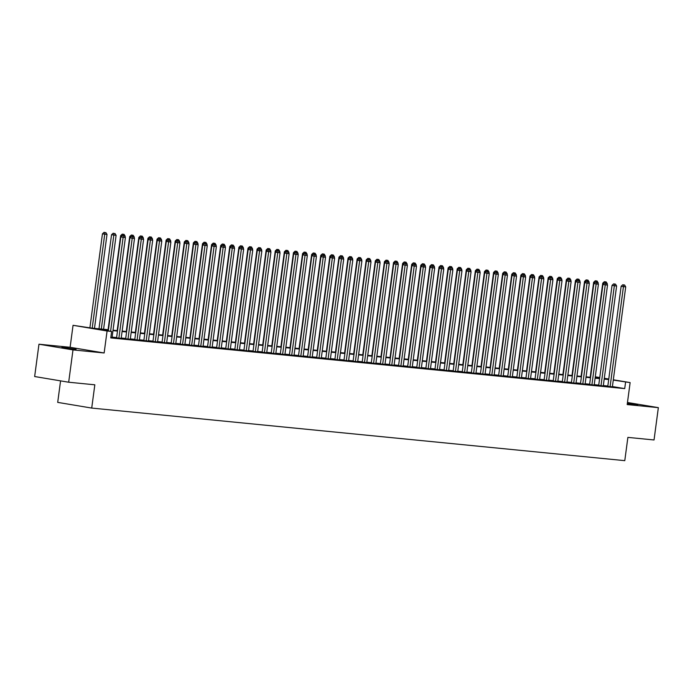 <?xml version="1.0" encoding="UTF-8"?>
<svg xmlns="http://www.w3.org/2000/svg" width="693" height="693" viewBox="0 0 693 693"><rect width="100%" height="100%" fill="white"/><g stroke="black" fill="none" stroke-linecap="round" stroke-linejoin="round"><path stroke-width="1.04" d="M627.321 403.621L637.794 404.738L627.39 403.083M61.911 347.245L76.074 349.333L61.911 347.245M595.278 376.827L599.748 377.52M60.568 380.864L57.701 402.382L91.719 408.073L624.783 460.654L627.884 437.387L654.036 439.968L658.35 407.649L627.477 402.486M91.719 408.073L94.828 384.806L68.676 382.224L34.65 376.533L38.964 344.213L72.99 349.904L104.141 352.98L107.077 331.003L73.051 325.312L91.389 328.066L108.446 329.747M104.141 352.98L70.114 347.288L38.964 344.213M70.114 347.288L73.051 325.312M68.676 382.224L72.99 349.904M607.787 386.33L612.378 386.833M598.691 385.429L603.282 385.932M589.596 384.537L594.187 385.039M580.5 383.636L585.091 384.139M571.404 382.735L575.996 383.238M562.309 381.843L566.891 382.345M553.213 380.942L557.796 381.445M544.118 380.05L548.7 380.552M535.022 379.149L539.604 379.651M525.918 378.257L530.509 378.75M516.822 377.356L521.413 377.858M507.726 376.455L512.318 376.957M498.631 375.563L503.222 376.065M489.535 374.662L494.126 375.164M480.44 373.77L485.022 374.272M471.344 372.869L475.926 373.371M462.248 371.968L466.831 372.47M453.153 371.076L457.735 371.578M444.048 370.175L448.64 370.677M434.953 369.282L439.544 369.785M425.857 368.381L430.448 368.884M416.762 367.481L421.353 367.983M407.666 366.588L412.257 367.091M398.57 365.687L403.153 366.19M389.475 364.795L394.057 365.298M380.379 363.894L384.961 364.397M371.283 363.002L375.866 363.496M362.188 362.101L366.77 362.604M353.084 361.2L357.675 361.703M343.988 360.308L348.579 360.81M334.892 359.407L339.483 359.91M325.797 358.515L330.388 359.017M316.701 357.614L321.292 358.116M307.605 356.713L312.188 357.216M298.51 355.821L303.092 356.323M289.414 354.92L293.997 355.422M280.319 354.028L284.901 354.53M271.214 353.127L275.805 353.629M262.119 352.226L266.71 352.728M253.023 351.334L257.614 351.836M243.927 350.433L248.518 350.935M234.832 349.541L239.423 350.043M225.736 348.64L230.319 349.142M216.64 347.739L221.223 348.241M207.545 346.846L212.127 347.349M198.449 345.946L203.032 346.448M189.345 345.053L193.936 345.556M180.249 344.152L184.84 344.655M171.154 343.26L175.745 343.754M162.058 342.359L166.649 342.862M152.962 341.458L157.554 341.961M143.867 340.566L148.449 341.069M134.771 339.665L139.354 340.168M125.676 338.773L130.258 339.275M116.58 337.872L121.162 338.375M108.385 330.189L97.826 329.14L111.625 331.453L110.759 337.915L624.714 388.608L612.413 386.555M607.83 386.001L603.334 385.559M598.735 385.109L594.239 384.658M589.639 384.208L585.135 383.766M580.543 383.307L576.039 382.865M571.448 382.415L566.943 381.973M562.352 381.514L557.848 381.072M553.257 380.622L548.752 380.171M544.161 379.721L539.656 379.279M535.065 378.82L530.561 378.378M525.961 377.928L521.465 377.486M516.865 377.027L512.37 376.585M507.77 376.134L503.265 375.684M498.674 375.234L494.17 374.792M489.579 374.333L485.074 373.891M480.483 373.44L475.978 372.999M471.387 372.539L466.883 372.098M462.292 371.647L457.787 371.197M453.196 370.746L448.692 370.305M444.092 369.854L439.596 369.404M434.996 368.953L430.5 368.511M425.9 368.052L421.396 367.611M416.805 367.16L412.3 366.71M407.709 366.259L403.205 365.817M398.614 365.367L394.109 364.916M389.518 364.466L385.013 364.024M380.422 363.565L375.918 363.123M371.327 362.673L366.822 362.231M362.231 361.772L357.727 361.33M353.127 360.88L348.631 360.429M344.031 359.979L339.535 359.537M334.936 359.078L330.431 358.636M325.84 358.186L321.335 357.744M316.744 357.285L312.24 356.843M307.649 356.393L303.144 355.942M298.553 355.492L294.049 355.05M289.457 354.599L284.953 354.149M280.362 353.699L275.857 353.257M271.258 352.798L266.762 352.356M262.162 351.905L257.666 351.455M253.066 351.004L248.562 350.563M243.971 350.112L239.466 349.662M234.875 349.211L230.371 348.77M225.779 348.31L221.275 347.869M216.684 347.418L212.179 346.976M207.588 346.517L203.084 346.076M198.493 345.625L193.988 345.175M189.388 344.724L184.892 344.282M180.293 343.823L175.797 343.381M171.197 342.931L166.692 342.489M162.101 342.03L157.597 341.588M153.006 341.138L148.501 340.687M143.91 340.237L139.406 339.795M134.814 339.345L130.31 338.894M125.719 338.444L121.214 338.002M116.623 337.543L112.119 337.101M110.819 337.465L112.067 337.474M613.314 379.79L630.128 382.597L627.191 404.573L658.35 407.649M630.128 382.597L613.279 380.093M624.714 388.608L625.58 382.146M111.625 331.453L107.077 331.003M604.305 378.283L608.766 379.028M604.253 378.655L605.344 378.768L604.261 378.586M599.705 377.824L595.244 377.079M113.037 330.206L117.541 330.648M122.133 331.098L126.637 331.54M131.228 331.999L135.733 332.441M140.324 332.891L144.828 333.342M149.428 333.792L153.924 334.234M158.524 334.693L163.02 335.135M167.619 335.585L172.124 336.027M176.715 336.486L181.219 336.928M185.811 337.378L190.315 337.829M194.906 338.279L199.411 338.721M204.002 339.18L208.506 339.622M213.097 340.072L217.602 340.514M222.193 340.973L226.698 341.415M231.297 341.866L235.793 342.316M240.393 342.766L244.889 343.208M249.489 343.659L253.993 344.109M258.584 344.56L263.089 345.001M267.68 345.46L272.184 345.902M276.776 346.353L281.28 346.803M285.871 347.254L290.376 347.695M294.967 348.146L299.471 348.596M304.062 349.047L308.567 349.489M313.158 349.948L317.663 350.389M322.262 350.84L326.758 351.282M331.358 351.741L335.854 352.183M340.454 352.633L344.958 353.084M349.549 353.534L354.054 353.976M358.645 354.435L363.149 354.877M367.74 355.327L372.245 355.769M376.836 356.228L381.341 356.67M385.932 357.12L390.436 357.571M395.027 358.021L399.532 358.463M404.132 358.913L408.627 359.364M413.227 359.814L417.723 360.256M422.323 360.715L426.827 361.157M431.418 361.607L435.923 362.058M440.514 362.508L445.019 362.95M449.61 363.401L454.114 363.851M458.705 364.301L463.21 364.743M467.801 365.202L472.305 365.644M476.897 366.095L481.401 366.536M486.001 366.995L490.497 367.437M495.097 367.888L499.592 368.338M504.192 368.789L508.697 369.23M513.288 369.69L517.792 370.131M522.383 370.582L526.888 371.024M531.479 371.483L535.984 371.924M540.575 372.375L545.079 372.825M549.67 373.276L554.175 373.718M558.766 374.168L563.27 374.618M567.862 375.069L572.366 375.511M576.966 375.97L581.462 376.412M586.061 376.862L590.557 377.313M595.157 377.763L599.662 378.205M608.697 379.539L604.192 379.097M599.601 378.638L595.096 378.196M590.505 377.746L586.001 377.304M581.41 376.845L576.905 376.403M572.314 375.952L567.81 375.502M563.21 375.052L558.714 374.61M554.114 374.151L549.618 373.709M545.019 373.258L540.514 372.817M535.923 372.358L531.418 371.916M526.827 371.465L522.323 371.015M517.732 370.564L513.227 370.123M508.636 369.664L504.132 369.222M499.54 368.771L495.036 368.329M490.445 367.87L485.94 367.429M481.34 366.978L476.845 366.528M472.245 366.077L467.749 365.635M463.149 365.185L458.645 364.735M454.054 364.284L449.549 363.842M444.958 363.383L440.453 362.941M435.862 362.491L431.358 362.041M426.767 361.59L422.262 361.148M417.671 360.698L413.167 360.247M408.575 359.797L404.071 359.355M399.48 358.896L394.975 358.454M390.376 358.004L385.88 357.562M381.28 357.103L376.784 356.661M372.184 356.211L367.68 355.76M363.089 355.31L358.584 354.868M353.993 354.409L349.489 353.967M344.897 353.517L340.393 353.075M335.802 352.616L331.297 352.174M326.706 351.723L322.202 351.273M317.611 350.823L313.106 350.381M308.506 349.93L304.01 349.48M299.411 349.029L294.915 348.588M290.315 348.129L285.811 347.687M281.219 347.236L276.715 346.786M272.124 346.335L267.619 345.894M263.028 345.443L258.524 344.993M253.933 344.542L249.428 344.1M244.837 343.641L240.332 343.2M235.741 342.749L231.237 342.307M226.637 341.848L222.141 341.406M217.541 340.956L213.046 340.506M208.446 340.055L203.941 339.613M199.35 339.154L194.846 338.712M190.254 338.262L185.75 337.82M181.159 337.361L176.654 336.919M172.063 336.469L167.559 336.018M162.968 335.568L158.463 335.126M153.872 334.676L149.367 334.225M144.776 333.775L140.272 333.333M135.672 332.874L131.176 332.432M126.576 331.982L122.081 331.531M117.481 331.081L112.976 330.639M110.594 331.28L123.129 237.301L125.407 237.526L112.049 337.586M108.29 330.89L120.833 236.919L123.129 237.301L123.345 235.577L124.255 235.663L122.427 235.421L123.345 235.577M122.427 235.421L120.833 236.919M125.407 237.526L124.255 235.663M94.482 328.369L107.008 234.451L102.443 233.844L89.899 327.815M104.955 232.501L104.037 232.346L104.955 232.501L92.204 328.144M105.864 232.588L107.008 234.451M102.443 233.844L104.037 232.346M118.875 338.253L132.224 238.201L134.503 238.427L121.154 338.479M116.563 337.976L129.929 237.812L132.224 238.201L132.441 236.469L133.351 236.556L131.523 236.313L132.441 236.469M131.523 236.313L129.929 237.812M134.503 238.427L133.351 236.556M127.971 339.154L141.32 239.094L143.598 239.319L130.249 339.379M125.658 338.877L139.024 238.713L141.32 239.094L141.537 237.37L142.446 237.456L140.618 237.214L141.537 237.37M140.618 237.214L139.024 238.713M143.598 239.319L142.446 237.456M137.067 340.055L150.416 239.995L152.694 240.22L139.345 340.272M134.754 339.778L148.12 239.605L150.416 239.995L150.632 238.262L151.542 238.357L149.714 238.115L150.632 238.262M149.714 238.115L148.12 239.605M152.694 240.22L151.542 238.357M146.162 340.947L159.52 240.887L161.79 241.112L148.441 341.173M143.849 340.67L157.216 240.506L159.52 240.887L159.737 239.163L160.646 239.25L158.81 239.007L159.737 239.163M158.81 239.007L157.216 240.506M161.79 241.112L160.646 239.25M103.578 329.27L116.112 235.351L111.538 234.736L98.986 328.82M114.05 233.394L113.132 233.238L114.05 233.394L101.299 329.045M114.96 233.489L116.112 235.351M111.538 234.736L113.132 233.238M121.959 235.863L120.634 235.637L108.082 329.712M125.104 237.032L125.208 236.244L124.575 236.183M124.056 234.381L122.228 234.139L124.056 234.381L125.208 236.244M122.999 235.473L123.146 234.295M120.634 235.637L122.228 234.139M131.055 236.755L129.73 236.538L117.178 330.613M134.199 237.933L134.303 237.145L133.671 237.084M133.151 235.282L131.323 235.04L133.151 235.282L134.303 237.145M132.094 236.374L132.242 235.187M129.73 236.538L131.323 235.04M140.151 237.656L138.825 237.43L126.273 331.505M143.295 238.825L143.399 238.037L142.767 237.976M142.247 236.174L140.419 235.932L142.247 236.174L143.399 238.037M141.19 237.266L141.337 236.088M138.825 237.43L140.419 235.932M155.258 341.848L168.616 241.788L170.885 242.013L157.536 342.073M152.945 341.571L166.311 241.407L168.616 241.788L168.832 240.055L169.742 240.15L167.905 239.908L168.832 240.055M167.905 239.908L166.311 241.407M170.885 242.013L169.742 240.15M149.246 238.548L147.921 238.331L135.369 332.406M152.391 239.726L152.495 238.938L151.871 238.877M151.351 237.075L149.515 236.833L151.351 237.075L152.495 238.938M150.286 238.167L150.442 236.989M147.921 238.331L149.515 236.833M164.362 342.74L177.711 242.689L179.981 242.914L166.632 342.966M162.049 342.463L175.407 242.299L177.711 242.689L177.928 240.956L178.837 241.043L177.01 240.8L177.928 240.956M177.01 240.8L175.407 242.299M179.981 242.914L178.837 241.043M158.342 239.449L157.016 239.224L144.465 333.307M161.486 240.618L161.59 239.839L160.967 239.769M160.447 237.976L158.61 237.725L160.447 237.976L161.59 239.839M159.39 239.068L159.537 237.881M157.016 239.224L158.61 237.725M173.458 343.641L186.807 243.581L189.076 243.806L175.727 343.867M171.145 343.364L184.503 243.2L186.807 243.581L187.023 241.857L187.933 241.944L186.105 241.701L187.023 241.857M186.105 241.701L184.503 243.2M189.076 243.806L187.933 241.944M167.437 240.35L166.112 240.124L153.56 334.199M170.582 241.519L170.686 240.731L170.062 240.67M169.542 238.868L167.715 238.626L169.542 238.868L170.686 240.731M168.486 239.96L168.633 238.782M166.112 240.124L167.715 238.626M182.554 344.534L195.902 244.482L198.172 244.707L184.823 344.759M180.241 344.256L193.607 244.092L195.902 244.482L196.119 242.749L197.029 242.845L195.201 242.602L196.119 242.749M195.201 242.602L193.607 244.092M198.172 244.707L197.029 242.845M176.533 241.242L175.208 241.025L162.656 335.1M179.678 242.42L179.782 241.632L179.158 241.571M178.638 239.769L176.81 239.527L178.638 239.769L179.782 241.632M177.581 240.861L177.729 239.674M175.208 241.025L176.81 239.527M191.649 345.435L204.998 245.374L207.276 245.599L193.919 345.66M189.336 345.157L202.702 244.993L204.998 245.374L205.215 243.65L206.124 243.737L204.296 243.494L205.215 243.65M204.296 243.494L202.702 244.993M207.276 245.599L206.124 243.737M200.745 346.335L214.094 246.275L216.372 246.5L203.014 346.561M198.432 346.058L211.798 245.894L214.094 246.275L214.31 244.542L215.22 244.638L213.392 244.395L214.31 244.542M213.392 244.395L211.798 245.894M216.372 246.5L215.22 244.638M209.84 347.228L223.189 247.176L225.468 247.392L212.119 347.453M207.528 346.95L220.894 246.786L223.189 247.176L223.406 245.443L224.315 245.53L222.488 245.287L223.406 245.443M222.488 245.287L220.894 246.786M225.468 247.392L224.315 245.53M218.936 348.129L232.285 248.068L234.563 248.293L221.214 348.354M216.623 347.851L229.989 247.687L232.285 248.068L232.501 246.344L233.411 246.431L231.583 246.188L232.501 246.344M231.583 246.188L229.989 247.687M234.563 248.293L233.411 246.431M228.032 349.021L241.381 248.969L243.659 249.194L230.31 349.246M225.719 348.744L239.085 248.579L241.381 248.969L241.606 247.236L242.515 247.332L240.679 247.08L241.606 247.236M240.679 247.08L239.085 248.579M243.659 249.194L242.515 247.332M237.127 349.922L250.485 249.861L252.754 250.086L239.406 350.147M234.814 349.644L248.181 249.48L250.485 249.861L250.701 248.137L251.611 248.224L249.775 247.981L250.701 248.137M249.775 247.981L248.181 249.48M252.754 250.086L251.611 248.224M246.232 350.823L259.58 250.762L261.85 250.987L248.501 351.048M243.91 350.545L257.276 250.381L259.58 250.762L259.797 249.03L260.707 249.125L258.879 248.882L259.797 249.03M258.879 248.882L257.276 250.381M261.85 250.987L260.707 249.125M255.327 351.715L268.676 251.663L270.946 251.88L257.597 351.94M253.014 351.438L266.372 251.273L268.676 251.663L268.893 249.93L269.802 250.017L267.974 249.775L268.893 249.93M267.974 249.775L266.372 251.273M270.946 251.88L269.802 250.017M264.423 352.616L277.772 252.555L280.041 252.78L266.692 352.841M262.11 352.339L275.476 252.174L277.772 252.555L277.988 250.831L278.898 250.918L277.07 250.675L277.988 250.831M277.07 250.675L275.476 252.174M280.041 252.78L278.898 250.918M273.518 353.508L286.867 253.456L289.146 253.681L275.788 353.733M271.206 353.231L284.572 253.066L286.867 253.456L287.084 251.724L287.993 251.81L286.166 251.568L287.084 251.724M286.166 251.568L284.572 253.066M289.146 253.681L287.993 251.81M282.614 354.409L295.963 254.348L298.241 254.574L284.884 354.634M280.301 354.132L293.667 253.967L295.963 254.348L296.18 252.624L297.089 252.711L295.261 252.469L296.18 252.624M295.261 252.469L293.667 253.967M298.241 254.574L297.089 252.711M291.71 355.31L305.059 255.249L307.337 255.474L293.988 355.526M289.397 355.033L302.763 254.859L305.059 255.249L305.275 253.517L306.185 253.612L304.357 253.369L305.275 253.517M304.357 253.369L302.763 254.859M307.337 255.474L306.185 253.612M185.637 242.143L184.312 241.918L171.751 335.992M188.773 243.312L188.877 242.524L188.253 242.463M187.734 240.662L185.906 240.419L187.734 240.662L188.877 242.524M186.677 241.753L186.824 240.575M184.312 241.918L185.906 240.419M194.733 243.035L193.408 242.819L180.856 336.893M197.869 244.213L197.981 243.425L197.349 243.364M196.829 241.562L195.002 241.32L196.829 241.562L197.981 243.425M195.772 242.654L195.92 241.476M193.408 242.819L195.002 241.32M203.829 243.936L202.503 243.711L189.951 337.786M206.973 245.105L207.077 244.326L206.445 244.257M205.925 242.455L204.097 242.212L205.925 242.455L207.077 244.326M204.868 243.555L205.015 242.368M202.503 243.711L204.097 242.212M212.924 244.828L211.599 244.612L199.047 338.686M216.069 246.006L216.173 245.218L215.54 245.157M215.021 243.356L213.193 243.113L215.021 243.356L216.173 245.218M213.964 244.447L214.111 243.269M211.599 244.612L213.193 243.113M222.02 245.729L220.695 245.504L208.143 339.587M225.164 246.907L225.268 246.119L224.636 246.058M224.116 244.257L222.288 244.014L224.116 244.257L225.268 246.119M223.059 245.348L223.207 244.161M220.695 245.504L222.288 244.014M231.115 246.63L229.79 246.405L217.238 340.48M234.26 247.799L234.364 247.011L233.732 246.951M233.212 245.149L231.384 244.906L233.212 245.149L234.364 247.011M232.155 246.24L232.302 245.062M229.79 246.405L231.384 244.906M240.211 247.522L238.886 247.306L226.334 341.38M243.356 248.7L243.46 247.912L242.836 247.851M242.316 246.05L240.48 245.807L242.316 246.05L243.46 247.912M241.251 247.141L241.407 245.954M238.886 247.306L240.48 245.807M249.307 248.423L247.981 248.198L235.429 342.273M252.451 249.593L252.555 248.813L251.931 248.744M251.412 246.942L249.584 246.699L251.412 246.942L252.555 248.813M250.355 248.042L250.502 246.855M247.981 248.198L249.584 246.699M258.402 249.315L257.077 249.099L244.525 343.174M261.547 250.494L261.651 249.705L261.027 249.645M260.507 247.843L258.68 247.6L260.507 247.843L261.651 249.705M259.451 248.934L259.598 247.756M257.077 249.099L258.68 247.6M267.507 250.216L266.173 249.991L253.621 344.075M270.642 251.394L270.746 250.606L270.123 250.545M269.603 248.744L267.775 248.492L269.603 248.744L270.746 250.606M268.546 249.835L268.693 248.648M266.173 249.991L267.775 248.492M276.602 251.117L275.277 250.892L262.725 344.967M279.738 252.287L279.851 251.498L279.218 251.438M278.699 249.636L276.871 249.393L278.699 249.636L279.851 251.498M277.642 250.727L277.789 249.549M275.277 250.892L276.871 249.393M285.698 252.009L284.373 251.793L271.821 345.868M288.842 253.188L288.946 252.399L288.314 252.339M287.794 250.537L285.966 250.294L287.794 250.537L288.946 252.399M286.737 251.628L286.885 250.442M284.373 251.793L285.966 250.294M300.805 356.202L314.154 256.141L316.432 256.367L303.084 356.427M298.492 355.925L311.859 255.76L314.154 256.141L314.371 254.418L315.28 254.504L313.453 254.262L314.371 254.418M313.453 254.262L311.859 255.76M316.432 256.367L315.28 254.504M309.901 357.103L323.25 257.042L325.528 257.268L312.179 357.328M307.588 356.826L320.954 256.661L323.25 257.042L323.466 255.31L324.376 255.405L322.548 255.163L323.466 255.31M322.548 255.163L320.954 256.661M325.528 257.268L324.376 255.405M318.997 357.995L332.354 257.943L334.624 258.168L321.275 358.22M316.684 357.718L330.05 257.553L332.354 257.943L332.571 256.211L333.48 256.297L331.644 256.055L332.571 256.211M331.644 256.055L330.05 257.553M334.624 258.168L333.48 256.297M328.092 358.896L341.45 258.836L343.719 259.061L330.37 359.121M325.779 358.619L339.146 258.454L341.45 258.836L341.666 257.112L342.576 257.198L340.748 256.956L341.666 257.112M340.748 256.956L339.146 258.454M343.719 259.061L342.576 257.198M294.794 252.91L293.468 252.685L280.916 346.76M297.938 254.08L298.042 253.291L297.41 253.231M296.89 251.429L295.062 251.187L296.89 251.429L298.042 253.291M295.833 252.529L295.98 251.342M293.468 252.685L295.062 251.187M303.889 253.803L302.564 253.586L290.012 347.661M307.034 254.981L307.138 254.192L306.505 254.132M305.985 252.33L304.158 252.087L305.985 252.33L307.138 254.192M304.929 253.421L305.076 252.243M302.564 253.586L304.158 252.087M312.985 254.703L311.659 254.478L299.107 348.562M316.129 255.873L316.233 255.093L315.601 255.024M315.081 253.231L313.253 252.98L315.081 253.231L316.233 255.093M314.024 254.322L314.172 253.136M311.659 254.478L313.253 252.98M322.08 255.604L320.755 255.379L308.203 349.454M325.225 256.774L325.329 255.986L324.705 255.925M324.185 254.123L322.349 253.881L324.185 254.123L325.329 255.986M323.12 255.215L323.276 254.036M320.755 255.379L322.349 253.881M337.196 359.797L350.545 259.736L352.815 259.962L339.466 360.014M334.884 359.511L348.241 259.347L350.545 259.736L350.762 258.004L351.672 258.099L349.844 257.857L350.762 258.004M349.844 257.857L348.241 259.347M352.815 259.962L351.672 258.099M331.176 256.497L329.851 256.28L317.299 350.355M334.321 257.675L334.424 256.886L333.801 256.826M333.281 255.024L331.453 254.781L333.281 255.024L334.424 256.886M332.224 256.115L332.371 254.929M329.851 256.28L331.453 254.781M346.292 360.689L359.641 260.629L361.911 260.854L348.562 360.914M343.979 360.412L357.337 260.247L359.641 260.629L359.858 258.905L360.767 258.991L358.939 258.749L359.858 258.905M358.939 258.749L357.337 260.247M361.911 260.854L360.767 258.991M340.272 257.398L338.946 257.172L326.394 351.247M343.416 258.567L343.52 257.779L342.896 257.718M342.377 255.916L340.549 255.674L342.377 255.916L343.52 257.779M341.32 257.008L341.467 255.83M338.946 257.172L340.549 255.674M355.388 361.59L368.737 261.53L371.015 261.755L357.657 361.815M353.075 361.313L366.441 261.148L368.737 261.53L368.953 259.797L369.863 259.892L368.035 259.65L368.953 259.797M368.035 259.65L366.441 261.148M371.015 261.755L369.863 259.892M349.376 258.29L348.042 258.073L335.49 352.148M352.512 259.468L352.616 258.68L351.992 258.619M351.472 256.817L349.644 256.575L351.472 256.817L352.616 258.68M350.415 257.909L350.563 256.731M348.042 258.073L349.644 256.575M364.483 362.482L377.832 262.43L380.111 262.647L366.753 362.708M362.17 362.205L375.537 262.041L377.832 262.43L378.049 260.698L378.958 260.785L377.131 260.542L378.049 260.698M377.131 260.542L375.537 262.041M380.111 262.647L378.958 260.785M358.472 259.191L357.146 258.965L344.594 353.04M361.607 260.36L361.711 259.58L361.088 259.511M360.568 257.709L358.74 257.467L360.568 257.709L361.711 259.58M359.511 258.81L359.658 257.623M357.146 258.965L358.74 257.467M373.579 363.383L386.928 263.323L389.206 263.548L375.857 363.608M371.266 363.106L384.632 262.942L386.928 263.323L387.144 261.599L388.054 261.685L386.226 261.443L387.144 261.599M386.226 261.443L384.632 262.942M389.206 263.548L388.054 261.685M367.567 260.083L366.242 259.866L353.69 353.941M370.703 261.261L370.816 260.473L370.183 260.412M369.664 258.61L367.836 258.368L369.664 258.61L370.816 260.473M368.607 259.702L368.754 258.524M366.242 259.866L367.836 258.368M382.675 364.275L396.024 264.224L398.302 264.449L384.953 364.501M380.362 363.998L393.728 263.834L396.024 264.224L396.24 262.491L397.15 262.586L395.322 262.335L396.24 262.491M395.322 262.335L393.728 263.834M398.302 264.449L397.15 262.586M376.663 260.984L375.337 260.759L362.786 354.842M379.807 262.162L379.911 261.374L379.279 261.313M378.759 259.511L376.931 259.269L378.759 259.511L379.911 261.374M377.702 260.603L377.85 259.416M375.337 260.759L376.931 259.269M391.77 365.176L405.119 265.116L407.397 265.341L394.048 365.402M389.457 364.899L402.824 264.735L405.119 265.116L405.336 263.392L406.245 263.479L404.417 263.236L405.336 263.392M404.417 263.236L402.824 264.735M407.397 265.341L406.245 263.479M385.758 261.885L384.433 261.659L371.881 355.734M388.903 263.054L389.007 262.266L388.375 262.205M387.855 260.403L386.027 260.161L387.855 260.403L389.007 262.266M386.798 261.495L386.945 260.317M384.433 261.659L386.027 260.161M400.866 366.077L414.223 266.017L416.493 266.242L403.144 366.302M398.553 365.8L411.919 265.636L414.223 266.017L414.44 264.284L415.35 264.38L413.513 264.137L414.44 264.284M413.513 264.137L411.919 265.636M416.493 266.242L415.35 264.38M394.854 262.777L393.529 262.56L380.977 356.635M397.999 263.955L398.103 263.167L397.47 263.106M396.95 261.304L395.123 261.062L396.95 261.304L398.103 263.167M395.894 262.396L396.041 261.209M393.529 262.56L395.123 261.062M409.961 366.969L423.319 266.918L425.589 267.134L412.24 367.195M407.649 366.692L421.015 266.528L423.319 266.918L423.536 265.185L424.445 265.272L422.609 265.029L423.536 265.185M422.609 265.029L421.015 266.528M425.589 267.134L424.445 265.272M403.95 263.678L402.624 263.453L390.072 357.527M407.094 264.847L407.198 264.068L406.574 263.998M406.055 262.197L404.218 261.954L406.055 262.197L407.198 264.068M404.989 263.297L405.145 262.11M402.624 263.453L404.218 261.954M419.066 367.87L432.415 267.81L434.684 268.035L421.335 368.096M416.753 367.593L430.11 267.429L432.415 267.81L432.631 266.086L433.541 266.173L431.713 265.93L432.631 266.086M431.713 265.93L430.11 267.429M434.684 268.035L433.541 266.173M413.045 264.57L411.72 264.354L399.168 358.428M416.19 265.748L416.294 264.96L415.67 264.899M415.15 263.097L413.314 262.855L415.15 263.097L416.294 264.96M414.093 264.189L414.241 263.011M411.72 264.354L413.314 262.855M428.161 368.763L441.51 268.711L443.78 268.936L430.431 368.988M425.849 368.485L439.206 268.321L441.51 268.711L441.727 266.978L442.636 267.074L440.809 266.822L441.727 266.978M440.809 266.822L439.206 268.321M443.78 268.936L442.636 267.074M422.141 265.471L420.816 265.246L408.264 359.329M425.285 266.649L425.389 265.861L424.766 265.8M424.246 263.998L422.418 263.756L424.246 263.998L425.389 265.861M423.189 265.09L423.336 263.903M420.816 265.246L422.418 263.756M437.257 369.664L450.606 269.603L452.875 269.828L439.527 369.889M434.944 369.386L448.31 269.222L450.606 269.603L450.822 267.879L451.732 267.966L449.904 267.723L450.822 267.879M449.904 267.723L448.31 269.222M452.875 269.828L451.732 267.966M431.237 266.372L429.911 266.147L417.359 360.221M434.381 267.541L434.485 266.753L433.861 266.692M433.342 264.891L431.514 264.648L433.342 264.891L434.485 266.753M432.285 265.982L432.432 264.804M429.911 266.147L431.514 264.648M446.353 370.564L459.702 270.504L461.98 270.729L448.622 370.781M444.04 370.287L457.406 270.123L459.702 270.504L459.918 268.771L460.828 268.867L459 268.624L459.918 268.771M459 268.624L457.406 270.123M461.98 270.729L460.828 268.867M440.341 267.264L439.015 267.048L426.455 361.122M443.477 268.442L443.581 267.654L442.957 267.593M442.437 265.791L440.609 265.549L442.437 265.791L443.581 267.654M441.38 266.883L441.528 265.696M439.015 267.048L440.609 265.549M455.448 371.457L468.797 271.396L471.075 271.621L457.718 371.682M453.135 371.179L466.502 271.015L468.797 271.396L469.014 269.672L469.923 269.759L468.096 269.516L469.014 269.672M468.096 269.516L466.502 271.015M471.075 271.621L469.923 269.759M449.436 268.165L448.111 267.94L435.559 362.015M452.572 269.334L452.685 268.546L452.053 268.486M451.533 266.684L449.705 266.441L451.533 266.684L452.685 268.546M450.476 267.784L450.623 266.597M448.111 267.94L449.705 266.441M464.544 372.358L477.893 272.297L480.171 272.522L466.822 372.583M462.231 372.08L475.597 271.916L477.893 272.297L478.109 270.573L479.019 270.66L477.191 270.417L478.109 270.573M477.191 270.417L475.597 271.916M480.171 272.522L479.019 270.66M458.532 269.057L457.207 268.841L444.655 362.915M461.677 270.235L461.781 269.447L461.148 269.386M460.628 267.585L458.801 267.342L460.628 267.585L461.781 269.447M459.572 268.676L459.719 267.498M457.207 268.841L458.801 267.342M473.64 373.25L486.988 273.198L489.267 273.423L475.918 373.475M471.327 372.973L484.693 272.808L486.988 273.198L487.205 271.465L488.115 271.552L486.287 271.309L487.205 271.465M486.287 271.309L484.693 272.808M489.267 273.423L488.115 271.552M467.628 269.958L466.302 269.733L453.75 363.816M470.772 271.128L470.876 270.348L470.244 270.279M469.724 268.486L467.896 268.234L469.724 268.486L470.876 270.348M468.667 269.577L468.815 268.39M466.302 269.733L467.896 268.234M482.735 374.151L496.084 274.09L498.362 274.315L485.013 374.376M480.422 373.873L493.788 273.709L496.084 274.09L496.309 272.366L497.219 272.453L495.382 272.21L496.309 272.366M495.382 272.21L493.788 273.709M498.362 274.315L497.219 272.453M476.723 270.859L475.398 270.634L462.846 364.709M479.868 272.028L479.972 271.24L479.339 271.18M478.82 269.378L476.992 269.135L478.82 269.378L479.972 271.24M477.763 270.469L477.91 269.291M475.398 270.634L476.992 269.135M491.831 375.052L505.188 274.991L507.458 275.216L494.109 375.268M489.518 374.766L502.884 274.601L505.188 274.991L505.405 273.259L506.314 273.354L504.478 273.111L505.405 273.259M504.478 273.111L502.884 274.601M507.458 275.216L506.314 273.354M485.819 271.751L484.494 271.535L471.942 365.609M488.963 272.929L489.067 272.141L488.444 272.08M487.915 270.279L486.088 270.036L487.915 270.279L489.067 272.141M486.858 271.37L487.006 270.183M484.494 271.535L486.088 270.036M500.935 375.944L514.284 275.883L516.554 276.109L503.205 376.169M498.613 375.667L511.98 275.502L514.284 275.883L514.501 274.159L515.41 274.246L513.582 274.004L514.501 274.159M513.582 274.004L511.98 275.502M516.554 276.109L515.41 274.246M494.915 272.652L493.589 272.427L481.037 366.502M498.059 273.822L498.163 273.033L497.539 272.973M497.02 271.171L495.183 270.928L497.02 271.171L498.163 273.033M495.954 272.262L496.11 271.084M493.589 272.427L495.183 270.928M510.031 376.845L523.38 276.784L525.649 277.009L512.3 377.07M507.718 376.568L521.075 276.403L523.38 276.784L523.596 275.052L524.506 275.147L522.678 274.904L523.596 275.052M522.678 274.904L521.075 276.403M525.649 277.009L524.506 275.147M504.01 273.544L502.685 273.328L490.133 367.403M507.155 274.723L507.259 273.934L506.635 273.874M506.115 272.072L504.287 271.829L506.115 272.072L507.259 273.934M505.058 273.163L505.206 271.985M502.685 273.328L504.287 271.829M519.126 377.737L532.475 277.685L534.745 277.902L521.396 377.962M516.813 377.46L530.18 277.295L532.475 277.685L532.692 275.953L533.601 276.039L531.774 275.797L532.692 275.953M531.774 275.797L530.18 277.295M534.745 277.902L533.601 276.039M513.106 274.445L511.78 274.22L499.229 368.295M516.25 275.615L516.354 274.835L515.731 274.766M515.211 272.973L513.383 272.721L515.211 272.973L516.354 274.835M514.154 274.064L514.301 272.877M511.78 274.22L513.383 272.721M528.222 378.638L541.571 278.577L543.849 278.803L530.491 378.863M525.909 378.361L539.275 278.196L541.571 278.577L541.787 276.853L542.697 276.94L540.869 276.698L541.787 276.853M540.869 276.698L539.275 278.196M543.849 278.803L542.697 276.94M522.21 275.338L520.876 275.121L508.324 369.196M525.346 276.516L525.45 275.727L524.826 275.667M524.306 273.865L522.479 273.622L524.306 273.865L525.45 275.727M523.25 274.956L523.397 273.778M520.876 275.121L522.479 273.622M537.318 379.53L550.666 279.478L552.945 279.703L539.587 379.755M535.005 379.253L548.371 279.088L550.666 279.478L550.883 277.746L551.793 277.841L549.965 277.59L550.883 277.746M549.965 277.59L548.371 279.088M552.945 279.703L551.793 277.841M531.306 276.238L529.98 276.022L517.428 370.097M534.442 277.417L534.554 276.628L533.922 276.568M533.402 274.766L531.574 274.523L533.402 274.766L534.554 276.628M532.345 275.857L532.493 274.671M529.98 276.022L531.574 274.523M546.413 380.431L559.762 280.37L562.04 280.596L548.691 380.656M544.1 380.154L557.467 279.989L559.762 280.37L559.979 278.647L560.888 278.733L559.06 278.491L559.979 278.647M559.06 278.491L557.467 279.989M562.04 280.596L560.888 278.733M540.401 277.139L539.076 276.914L526.524 370.989M543.546 278.309L543.65 277.521L543.017 277.46M542.498 275.658L540.67 275.416L542.498 275.658L543.65 277.521M541.441 276.75L541.588 275.571M539.076 276.914L540.67 275.416M555.509 381.332L568.858 281.271L571.136 281.497L557.787 381.557M553.196 381.055L566.562 280.89L568.858 281.271L569.074 279.539L569.984 279.634L568.156 279.392L569.074 279.539M568.156 279.392L566.562 280.89M571.136 281.497L569.984 279.634M549.497 278.032L548.172 277.815L535.62 371.89M552.642 279.21L552.745 278.421L552.113 278.361M551.593 276.559L549.766 276.316L551.593 276.559L552.745 278.421M550.537 277.65L550.684 276.464M548.172 277.815L549.766 276.316M564.604 382.224L577.953 282.172L580.232 282.389L566.883 382.449M562.292 381.947L575.658 281.782L577.953 282.172L578.17 280.44L579.079 280.526L577.252 280.284L578.17 280.44M577.252 280.284L575.658 281.782M580.232 282.389L579.079 280.526M558.593 278.933L557.267 278.707L544.715 372.782M561.737 280.102L561.841 279.322L561.209 279.253M560.689 277.451L558.861 277.209L560.689 277.451L561.841 279.322M559.632 278.551L559.779 277.365M557.267 278.707L558.861 277.209M573.7 383.125L587.058 283.065L589.327 283.29L575.978 383.35M571.387 382.848L584.753 282.683L587.058 283.065L587.274 281.341L588.184 281.427L586.347 281.185L587.274 281.341M586.347 281.185L584.753 282.683M589.327 283.29L588.184 281.427M567.688 279.825L566.363 279.608L553.811 373.683M570.833 281.003L570.937 280.215L570.304 280.154M569.785 278.352L567.957 278.11L569.785 278.352L570.937 280.215M568.728 279.444L568.875 278.265M566.363 279.608L567.957 278.11M582.796 384.017L596.153 283.965L598.423 284.191L585.074 384.243M580.483 383.74L593.849 283.576L596.153 283.965L596.37 282.233L597.279 282.328L595.452 282.077L596.37 282.233M595.452 282.077L593.849 283.576M598.423 284.191L597.279 282.328M576.784 280.726L575.459 280.5L562.907 374.584M579.928 281.904L580.032 281.115L579.409 281.055M578.889 279.253L577.052 279.01L578.889 279.253L580.032 281.115M577.823 280.344L577.979 279.158M575.459 280.5L577.052 279.01M591.9 384.918L605.249 284.858L607.518 285.083L594.17 385.143M589.587 384.641L602.945 284.476L605.249 284.858L605.465 283.134L606.375 283.22L604.547 282.978L605.465 283.134M604.547 282.978L602.945 284.476M607.518 285.083L606.375 283.22M585.88 281.627L584.554 281.401L572.002 375.476M589.024 282.796L589.128 282.008L588.504 281.947M587.985 280.145L586.157 279.903L587.985 280.145L589.128 282.008M586.928 281.237L587.075 280.059M584.554 281.401L586.157 279.903M600.996 385.819L614.345 285.759L616.614 285.984L603.265 386.036M598.683 385.542L612.04 285.377L614.345 285.759L614.561 284.026L615.471 284.121L613.643 283.879L614.561 284.026M613.643 283.879L612.04 285.377M616.614 285.984L615.471 284.121M594.975 282.519L593.65 282.302L581.098 376.377M598.12 283.697L598.224 282.909L597.6 282.848M597.08 281.046L595.252 280.804L597.08 281.046L598.224 282.909M596.023 282.138L596.171 280.951M593.65 282.302L595.252 280.804M610.091 386.711L623.44 286.651L625.718 286.876L612.361 386.937M607.778 386.434L621.145 286.27L623.44 286.651L623.657 284.927L624.566 285.014L622.738 284.771L623.657 284.927M622.738 284.771L621.145 286.27M625.718 286.876L624.566 285.014M604.079 283.42L602.745 283.194L590.193 377.269M607.215 284.589L607.319 283.801L606.696 283.74M606.176 281.938L604.348 281.696L606.176 281.938L607.319 283.801M605.119 283.039L605.266 281.852M602.745 283.194L604.348 281.696"/></g></svg>
